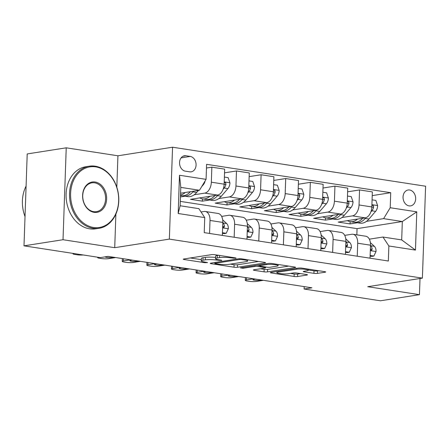 <?xml version="1.0" encoding="UTF-8"?>
<svg xmlns="http://www.w3.org/2000/svg" width="448" height="448" viewBox="0 0 448 448"><rect width="100%" height="100%" fill="white"/><g stroke="black" fill="none" stroke-linecap="round" stroke-linejoin="round"><path stroke-width="0.67" d="M235.687 258.261L236.062 258.115L235.407 257.886L214.866 254.716A2.47 0.375 -178 0 0 211.406 254.66L183.826 258.989A2.47 0.375 -178 0 0 183.294 259.202A2.47 0.375 -178 0 0 184.229 259.526L204.764 262.696L207.564 262.584L204.249 261.946A7.896 1.193 -178 0 1 201.258 260.904A7.896 1.193 -178 0 1 202.966 260.226L205.268 259.862A7.896 1.193 -178 0 1 216.356 260.047L221.435 260.495L221.81 260.35L221.155 260.12L218.501 259.711A7.896 1.193 -178 0 1 215.51 258.664A7.896 1.193 -178 0 1 217.218 257.986L219.514 257.628A7.896 1.193 -178 0 1 230.602 257.813L235.687 258.261M409.629 190.002A8.047 6.261 81.1 0 0 408.106 190.002A8.047 6.261 81.1 0 0 403.066 197.949A8.047 6.261 81.1 0 0 409.074 205.895A8.047 6.261 81.1 0 0 410.598 205.901A8.047 6.261 81.1 0 0 415.643 197.949A8.047 6.261 81.1 0 0 409.629 190.002M313.953 273.353A2.47 0.375 -178 0 0 317.419 273.409L325.153 272.199A2.47 0.375 -178 0 0 325.69 271.986A2.47 0.375 -178 0 0 324.755 271.656L301.946 268.145A2.47 0.375 -178 0 0 298.48 268.083L270.9 272.412A2.47 0.375 -178 0 0 270.368 272.625A2.47 0.375 -178 0 0 271.303 272.95L294.112 276.466A2.47 0.375 -178 0 0 297.578 276.522L306.925 275.061A2.47 0.375 -178 0 0 307.457 274.848A2.47 0.375 -178 0 0 306.522 274.518L296.761 273.017A2.47 0.375 -178 0 0 293.294 272.955L288.663 273.683A6.602 0.997 -178 0 1 281.305 273.756A6.602 0.997 -178 0 1 276.892 272.658A6.602 0.997 -178 0 1 278.32 272.093L296.475 269.242A6.602 0.997 -178 0 1 303.834 269.17A6.602 0.997 -178 0 1 308.246 270.267A6.602 0.997 -178 0 1 306.818 270.838L303.789 271.309A2.47 0.375 -178 0 0 303.257 271.522A2.47 0.375 -178 0 0 304.192 271.846L313.953 273.353L314.042 270.872A2.47 0.375 -178 0 0 317.503 270.928L318.746 270.732M367.758 286.698L419.451 294.666L380.425 300.787L304.119 289.027L311.926 287.801L108.114 256.379L100.307 257.606L24.002 245.84L63.022 239.719L114.716 247.688L169.35 239.114L422.391 278.124L367.758 286.698M265.042 262.931A2.47 0.375 -178 0 0 265.574 262.718A2.47 0.375 -178 0 0 264.639 262.394L241.83 258.877A2.47 0.375 -178 0 0 238.37 258.815L210.79 263.144A2.47 0.375 -178 0 0 210.258 263.357A2.47 0.375 -178 0 0 211.193 263.682L233.996 267.198A2.47 0.375 -178 0 0 237.462 267.26L265.042 262.931L265.059 262.472M271.891 263.508L294.7 267.025A2.47 0.375 -178 0 1 295.63 267.35A2.47 0.375 -178 0 1 295.098 267.562L267.518 271.891A2.47 0.375 -178 0 1 264.057 271.835L254.296 270.329A2.47 0.375 -178 0 1 253.361 270.004A2.47 0.375 -178 0 1 253.893 269.791L265.076 268.033A2.47 0.375 -178 0 0 265.614 267.826A2.47 0.375 -178 0 0 264.678 267.495L258.199 266.498A2.47 0.375 -178 0 0 254.738 266.442L243.09 268.268L240.386 267.854L268.425 263.452A2.47 0.375 -178 0 1 271.891 263.508M185.382 171.164L189.711 171.83A7.795 6.065 81.1 0 0 191.19 171.83A7.795 6.065 81.1 0 0 196.073 164.13A7.795 6.065 81.1 0 0 190.249 156.43L185.92 155.764A7.795 6.065 81.1 0 0 184.442 155.764A7.795 6.065 81.1 0 0 179.558 163.464A7.795 6.065 81.1 0 0 185.382 171.164M169.35 239.114L172.558 147.213L425.6 186.222L422.391 278.124M204.747 217.599L178.164 213.5L179.497 175.252L206.08 179.351L199.489 190.266L180.785 187.382L180.141 205.761L198.85 208.645L204.747 217.599L204.221 232.63L388.343 261.01L388.864 245.986L382.967 237.031L401.677 239.915L402.321 221.53L383.611 218.646L366.503 221.334M372.226 195.608L390.729 192.707L206.606 164.321L206.08 179.351M390.729 192.707L390.202 207.732L416.786 211.831L415.453 250.085L388.864 245.986M116.827 187.27L117.925 155.786L66.231 147.818L63.022 239.719M66.231 147.818L27.21 153.938L24.002 245.84M419.451 294.666L420.017 278.494M117.925 155.786L172.558 147.213M304.203 286.614L304.119 289.027M199.489 190.266L180.578 193.234M356.838 234.853L357.05 228.637L180.292 201.387M357.05 228.637L402.321 221.53L416.786 211.831M357.386 222.762L350.05 223.916L350.129 221.648M347.614 191.817L359.554 189.941L372.355 191.912L371.829 206.942A10.058 6.132 98.8 0 1 365.243 217.857L338.234 222.096L350.05 223.916M359.554 189.941L359.033 204.966A10.058 6.132 98.8 0 1 352.442 215.88L341.891 217.538M332.769 218.971L325.438 220.119L325.517 217.851M322.997 188.02L334.942 186.144L347.743 188.121L347.217 203.146A10.058 6.132 98.8 0 1 340.626 214.06L313.622 218.299L325.438 220.119M334.942 186.144L334.415 201.174A10.058 6.132 98.8 0 1 327.824 212.089L317.274 213.746M308.157 215.174L300.821 216.328L300.899 214.054M298.379 184.223L310.324 182.353L323.126 184.324L322.599 199.349A10.058 6.132 98.8 0 1 316.008 210.269L289.005 214.502L300.821 216.328M310.324 182.353L309.803 197.378A10.058 6.132 98.8 0 1 303.212 208.292L292.656 209.95M283.539 211.378L276.209 212.531L276.287 210.263M273.767 180.432L285.712 178.556L298.508 180.527L297.987 195.558A10.058 6.132 98.8 0 1 291.396 206.472L264.393 210.711L276.209 212.531M285.712 178.556L285.186 193.581A10.058 6.132 98.8 0 1 278.594 204.501L268.044 206.153M258.927 207.586L251.591 208.734L251.67 206.466M249.15 176.635L261.094 174.759L273.896 176.736L273.37 191.761A10.058 6.132 98.8 0 1 266.778 202.675L239.775 206.914L251.591 208.734M261.094 174.759L260.574 189.79A10.058 6.132 98.8 0 1 253.982 200.704L243.426 202.362M234.31 203.79L226.979 204.943L227.058 202.67M224.538 172.838L236.482 170.968L249.278 172.939L248.758 187.97A10.058 6.132 98.8 0 1 242.166 198.884L215.163 203.118L226.979 204.943M236.482 170.968L235.956 185.993A10.058 6.132 98.8 0 1 229.365 196.907L218.814 198.565M209.698 199.998L202.362 201.146L202.44 198.878M206.478 168.017L211.865 167.171L224.666 169.142L224.14 184.173A10.058 6.132 98.8 0 1 217.549 195.087L190.546 199.326L202.362 201.146M211.865 167.171L211.338 182.202A10.058 6.132 98.8 0 1 204.753 193.116L194.197 194.768M185.08 196.202L180.449 196.93M201.04 211.977L204.109 211.495A10.058 6.132 98.8 0 1 205.296 211.49A10.058 6.132 98.8 0 1 210.006 220.45L209.552 233.447M221.637 216.401L228.721 215.292A10.058 6.132 98.8 0 1 229.908 215.286A10.058 6.132 98.8 0 1 234.618 224.246L234.164 237.244M246.254 220.198L253.338 219.083A10.058 6.132 98.8 0 1 254.526 219.078A10.058 6.132 98.8 0 1 259.235 228.038L258.782 241.041M270.866 223.989L277.956 222.88A10.058 6.132 98.8 0 1 279.138 222.874A10.058 6.132 98.8 0 1 283.853 231.834L283.394 244.832M295.484 227.786L302.568 226.671A10.058 6.132 98.8 0 1 303.755 226.671A10.058 6.132 98.8 0 1 308.465 235.631L308.011 248.629M320.096 231.582L327.186 230.468A10.058 6.132 98.8 0 1 328.367 230.462A10.058 6.132 98.8 0 1 333.082 239.422L332.629 252.426M344.714 235.374L351.798 234.265A10.058 6.132 98.8 0 1 352.985 234.259A10.058 6.132 98.8 0 1 357.694 243.219L357.241 256.217M369.326 239.17L382.967 237.031M205.296 211.49L218.092 213.466A10.058 6.132 98.8 0 1 222.807 222.426L222.354 235.424M229.908 215.286L242.71 217.258A10.058 6.132 98.8 0 1 247.419 226.218L246.966 239.215M254.526 219.078L267.322 221.054A10.058 6.132 98.8 0 1 272.037 230.014L271.583 243.012M279.138 222.874L291.939 224.846A10.058 6.132 98.8 0 1 296.649 233.806L296.195 246.809M303.755 226.671L316.551 228.642A10.058 6.132 98.8 0 1 321.266 237.602L320.813 250.6M328.367 230.462L341.169 232.439A10.058 6.132 98.8 0 1 345.878 241.399L345.425 254.397M352.985 234.259L365.786 236.23A10.058 6.132 98.8 0 1 370.496 245.19L370.042 258.194M383.611 218.646L390.202 207.732M180.785 187.382L179.497 175.252M180.141 205.761L178.164 213.5M415.453 250.085L401.677 239.915M114.716 247.688L115.892 214.077M215.51 258.664L215.594 256.183A7.896 1.193 -178 0 1 217.302 255.506L218.624 255.298M215.55 257.443A7.896 1.193 -178 0 0 205.352 257.382L205.268 259.862M201.258 260.904L201.348 258.418A7.896 1.193 -178 0 1 203.056 257.74L205.352 257.382M190.322 257.97L201.303 259.661M230.334 264.135L234.086 264.718A2.47 0.375 -178 0 0 237.552 264.774L258.636 261.464M241.814 259.538L239.389 259.498L215.18 263.301L214.805 263.446L215.46 263.676L218.266 264.107A7.896 1.193 -178 0 0 229.354 264.292L245.902 261.694A7.896 1.193 -178 0 0 247.604 261.016A7.896 1.193 -178 0 0 244.619 259.974L241.814 259.538L241.836 258.877M288.691 266.101L267.607 269.41L267.518 271.891M260.389 268.772L264.141 269.349A2.47 0.375 -178 0 0 267.607 269.41M276.685 266.213A6.602 0.997 -178 0 0 278.113 265.647A6.602 0.997 -178 0 0 273.7 264.55A6.602 0.997 -178 0 0 266.342 264.622L259.946 265.625A2.47 0.375 -178 0 0 259.414 265.838A2.47 0.375 -178 0 0 260.35 266.162L266.823 267.159A2.47 0.375 -178 0 0 270.29 267.221L276.685 266.213M308.252 269.976L314.042 270.872M290.444 273.403L294.196 273.986A2.47 0.375 -178 0 0 297.662 274.042L300.513 273.594M185.298 192.489A19.236 11.732 98.8 0 1 180.516 195.02M205.083 181.003A6.664 4.066 98.8 0 1 203.28 184.8L201.645 186.698M198.419 190.434L196.672 192.461A19.236 11.732 98.8 0 1 187.746 196.61L184.005 196.034A19.236 11.732 -81.2 0 0 192.926 191.884L193.519 191.201M190.417 191.688A19.236 11.732 98.8 0 1 181.642 195.67L180.499 195.496M182.834 195.754A19.236 11.732 -81.2 0 0 184.005 196.034M73.511 253.473A5.029 0.762 -178 0 0 73.002 253.786A5.029 0.762 -178 0 0 74.906 254.453L76.877 254.755A5.029 0.762 -178 0 0 83.177 254.962M209.916 196.286A19.236 11.732 98.8 0 1 202.513 198.89A19.236 11.732 98.8 0 1 199.774 197.876M224.386 177.072L228.155 177.654L229.947 182.924A6.664 4.066 98.8 0 1 227.898 188.597L221.284 196.258A19.236 11.732 98.8 0 1 212.358 200.407L208.617 199.83A19.236 11.732 -81.2 0 0 217.543 195.681L218.182 194.936M215.034 195.485A19.236 11.732 98.8 0 1 206.254 199.466L202.513 198.89M207.452 199.55A19.236 11.732 -81.2 0 0 208.617 199.83M223.171 189.157L224.151 188.02A6.664 4.066 -81.2 0 0 225.949 184.24L225.613 182.868L224.879 182.526L224.19 182.79M234.528 200.082A19.236 11.732 98.8 0 1 227.13 202.681A19.236 11.732 98.8 0 1 224.386 201.673M249.004 180.869L252.767 181.446L254.565 186.721A6.664 4.066 98.8 0 1 252.51 192.394L245.902 200.049A19.236 11.732 98.8 0 1 236.975 204.198L233.234 203.622A19.236 11.732 -81.2 0 0 242.161 199.472L242.799 198.733M239.646 199.276A19.236 11.732 98.8 0 1 230.871 203.258L227.13 202.681M232.064 203.342A19.236 11.732 -81.2 0 0 233.234 203.622M247.789 192.948L248.769 191.817A6.664 4.066 -81.2 0 0 250.566 188.037L250.225 186.665L249.491 186.323L248.802 186.586M259.146 203.874A19.236 11.732 98.8 0 1 251.742 206.478A19.236 11.732 98.8 0 1 249.004 205.47M273.616 184.66L277.385 185.242L279.182 190.512A6.664 4.066 98.8 0 1 277.127 196.185L270.514 203.846A19.236 11.732 98.8 0 1 261.587 207.995L257.846 207.418A19.236 11.732 -81.2 0 0 266.773 203.269L267.411 202.53M264.264 203.073A19.236 11.732 98.8 0 1 255.483 207.054L251.742 206.478M256.682 207.138A19.236 11.732 -81.2 0 0 257.846 207.418M272.406 196.745L273.386 195.608A6.664 4.066 -81.2 0 0 275.178 191.828L274.842 190.462L274.109 190.12L273.42 190.383M222.443 232.714L226.212 233.29L228.351 228.626A6.664 4.066 -81.2 0 0 226.677 223.541L222.678 219.862M115.685 257.55L108.55 258.67A5.029 0.762 -178 0 1 101.489 258.552L99.518 258.25A5.029 0.762 -178 0 1 97.614 257.583A5.029 0.762 -178 0 1 98.129 257.27M222.426 233.341L224.185 233.61L226.212 233.29M113.915 257.275L112.398 257.516A4.021 0.61 2 0 1 107.912 257.555A4.021 0.61 2 0 1 105.224 256.889A4.021 0.61 2 0 1 105.246 256.833M222.645 227.013L223.933 227.433L224.487 226.218A6.664 4.066 -81.2 0 0 222.936 222.964L222.79 222.835M247.061 236.505L250.83 237.087L252.969 232.422A6.664 4.066 -81.2 0 0 251.289 227.338L247.296 223.658M140.302 261.341L133.162 262.461A5.029 0.762 -178 0 1 126.106 262.349L124.135 262.041A5.029 0.762 -178 0 1 122.231 261.374A5.029 0.762 -178 0 1 123.318 260.943L130.458 259.823M247.038 237.132L248.797 237.406L250.83 237.087M138.527 261.072L137.01 261.307A4.021 0.61 2 0 1 132.53 261.352A4.021 0.61 2 0 1 129.842 260.68A4.021 0.61 2 0 1 130.71 260.338L132.227 260.098M247.262 230.81L248.55 231.23L249.099 230.014A6.664 4.066 -81.2 0 0 247.548 226.761L247.408 226.626M271.678 240.302L275.442 240.884L277.586 236.219A6.664 4.066 -81.2 0 0 275.906 231.129L271.908 227.45M164.914 265.138L157.78 266.258A5.029 0.762 -178 0 1 150.718 266.14L148.753 265.838A5.029 0.762 -178 0 1 146.849 265.171A5.029 0.762 -178 0 1 147.935 264.74L155.07 263.62M271.656 240.929L273.414 241.198L275.442 240.884M163.145 264.863L161.627 265.104A4.021 0.61 2 0 1 157.142 265.149A4.021 0.61 2 0 1 154.454 264.477A4.021 0.61 2 0 1 155.327 264.13L156.845 263.894M271.874 234.606L273.162 235.021L273.717 233.806A6.664 4.066 -81.2 0 0 272.166 230.552L272.02 230.423M283.758 207.67A19.236 11.732 98.8 0 1 276.36 210.274A19.236 11.732 98.8 0 1 273.616 209.261M298.234 188.457L302.002 189.039L303.794 194.309A6.664 4.066 98.8 0 1 301.739 199.982L295.131 207.642A19.236 11.732 98.8 0 1 286.205 211.792L282.464 211.215A19.236 11.732 -81.2 0 0 291.39 207.066L292.029 206.321M288.882 206.864A19.236 11.732 98.8 0 1 280.101 210.851L276.36 210.274M281.294 210.935A19.236 11.732 -81.2 0 0 282.464 211.215M297.018 200.542L297.998 199.405A6.664 4.066 -81.2 0 0 299.796 195.625L299.454 194.253L298.721 193.911L298.032 194.174M296.29 244.093L300.059 244.675L302.198 240.01A6.664 4.066 -81.2 0 0 300.518 234.926L296.526 231.246M189.532 268.934L182.392 270.054A5.029 0.762 -178 0 1 175.336 269.937L173.365 269.634A5.029 0.762 -178 0 1 171.461 268.968A5.029 0.762 -178 0 1 172.547 268.537L179.687 267.417M296.268 244.726L298.026 244.994L300.059 244.675M187.757 268.66L186.239 268.895A4.021 0.61 2 0 1 181.759 268.94A4.021 0.61 2 0 1 179.071 268.274A4.021 0.61 2 0 1 179.939 267.926L181.457 267.686M296.492 238.398L297.78 238.818L298.329 237.602A6.664 4.066 -81.2 0 0 296.778 234.349L296.638 234.22M95.682 166.874A30.677 23.862 81.1 0 0 70.599 193.474A30.677 23.862 81.1 0 0 93.565 227.478A30.677 23.862 81.1 0 0 118.647 200.878A30.677 23.862 81.1 0 0 95.682 166.874M93.072 228.301A31.427 24.45 -98.9 0 1 69.591 197.249A31.427 24.45 -98.9 0 1 89.281 166.202A31.427 24.45 -98.9 0 1 95.239 166.202A31.427 24.45 -98.9 0 1 118.72 197.254A31.427 24.45 -98.9 0 1 99.025 228.301A31.427 24.45 -98.9 0 1 93.072 228.301M95.15 182.022A15.338 11.928 -98.9 0 1 106.635 199.03A15.338 11.928 -98.9 0 1 94.091 212.33A15.338 11.928 -98.9 0 1 82.611 195.322A15.338 11.928 -98.9 0 1 95.15 182.022M93.654 211.658A14.582 11.346 81.1 0 0 96.415 211.658A14.582 11.346 81.1 0 0 105.554 197.249A14.582 11.346 81.1 0 0 94.657 182.846A14.582 11.346 81.1 0 0 91.896 182.846A14.582 11.346 81.1 0 0 82.757 197.249A14.582 11.346 81.1 0 0 93.654 211.658M25.026 216.546A31.427 24.45 -98.9 0 1 26.085 186.133M99.025 228.301L95.592 228.838A31.427 24.45 -98.9 0 1 89.639 228.838A31.427 24.45 -98.9 0 1 66.158 197.786A31.427 24.45 -98.9 0 1 85.848 166.74L89.281 166.202M308.375 211.467A19.236 11.732 98.8 0 1 300.972 214.066A19.236 11.732 98.8 0 1 298.234 213.058M322.851 192.254L326.614 192.83L328.412 198.106A6.664 4.066 98.8 0 1 326.357 203.778L319.743 211.434A19.236 11.732 98.8 0 1 310.817 215.583L307.076 215.006A19.236 11.732 -81.2 0 0 316.002 210.857L316.646 210.118M313.494 210.661A19.236 11.732 98.8 0 1 304.713 214.642L300.972 214.066M305.911 214.726A19.236 11.732 -81.2 0 0 307.076 215.006M321.636 204.333L322.616 203.202A6.664 4.066 -81.2 0 0 324.414 199.422L324.072 198.05L323.338 197.708L322.65 197.971M332.987 215.258A19.236 11.732 98.8 0 1 325.59 217.862A19.236 11.732 98.8 0 1 322.846 216.849M347.463 196.045L351.232 196.627L353.024 201.897A6.664 4.066 98.8 0 1 350.969 207.57L344.361 215.23A19.236 11.732 98.8 0 1 335.434 219.38L331.694 218.803A19.236 11.732 -81.2 0 0 340.62 214.654L341.258 213.909M338.111 214.458A19.236 11.732 98.8 0 1 329.33 218.439L325.59 217.862M330.529 218.523A19.236 11.732 -81.2 0 0 331.694 218.803M346.248 208.13L347.228 206.993A6.664 4.066 -81.2 0 0 349.026 203.213L348.69 201.841L347.95 201.505L347.262 201.762M357.605 219.055A19.236 11.732 98.8 0 1 350.202 221.659A19.236 11.732 98.8 0 1 347.463 220.646M372.081 199.842L375.844 200.424L377.642 205.694A6.664 4.066 98.8 0 1 375.586 211.366L368.973 219.027A19.236 11.732 98.8 0 1 360.046 223.177L356.306 222.6A19.236 11.732 -81.2 0 0 365.232 218.45L365.876 217.706M362.723 218.249A19.236 11.732 98.8 0 1 353.942 222.236L350.202 221.659M355.141 222.314A19.236 11.732 -81.2 0 0 356.306 222.6M370.866 211.926L371.846 210.79A6.664 4.066 -81.2 0 0 373.643 207.01L373.302 205.638L372.568 205.296L371.879 205.559M320.908 247.89L324.671 248.472L326.816 243.807A6.664 4.066 -81.2 0 0 325.136 238.722L321.138 235.043M214.15 272.726L207.01 273.846A5.029 0.762 -178 0 1 199.948 273.728L197.982 273.426A5.029 0.762 -178 0 1 196.078 272.759A5.029 0.762 -178 0 1 197.165 272.328L204.299 271.208M320.886 248.517L322.644 248.791L324.671 248.472M212.374 272.457L210.857 272.692A4.021 0.61 2 0 1 206.371 272.737A4.021 0.61 2 0 1 203.683 272.065A4.021 0.61 2 0 1 204.557 271.723L206.074 271.482M321.104 242.194L322.398 242.614L322.946 241.399A6.664 4.066 -81.2 0 0 321.395 238.146L321.25 238.011M345.52 251.686L349.289 252.263L351.428 247.604A6.664 4.066 -81.2 0 0 349.748 242.514L345.755 238.834M238.762 276.522L231.627 277.642A5.029 0.762 -178 0 1 224.566 277.525L222.594 277.222A5.029 0.762 -178 0 1 220.69 276.556A5.029 0.762 -178 0 1 221.777 276.125L228.917 275.005M345.498 252.314L347.256 252.582L349.289 252.263M236.992 276.248L235.474 276.489A4.021 0.61 2 0 1 230.989 276.528A4.021 0.61 2 0 1 228.301 275.862A4.021 0.61 2 0 1 229.169 275.514L230.686 275.279M345.722 245.986L347.01 246.406L347.558 245.19A6.664 4.066 -81.2 0 0 346.007 241.937L345.867 241.808M370.138 255.478L373.901 256.06L376.046 251.395A6.664 4.066 -81.2 0 0 374.366 246.31L370.367 242.631M263.379 280.319L256.239 281.439A5.029 0.762 -178 0 1 249.178 281.322L247.212 281.014A5.029 0.762 -178 0 1 245.308 280.353A5.029 0.762 -178 0 1 246.394 279.922L253.529 278.802M370.115 256.105L371.874 256.379L373.901 256.06M261.604 280.045L260.086 280.28A4.021 0.61 2 0 1 255.606 280.325A4.021 0.61 2 0 1 252.918 279.658A4.021 0.61 2 0 1 253.786 279.311L255.304 279.07M370.334 249.782L371.627 250.202L372.176 248.987A6.664 4.066 -81.2 0 0 370.625 245.734L370.479 245.599M365.243 217.857L352.442 215.88M340.626 214.06L327.824 212.089M316.008 210.269L303.212 208.292M291.396 206.472L278.594 204.501M266.778 202.675L253.982 200.704M242.166 198.884L229.365 196.907M217.549 195.087L204.753 193.116M222.807 222.426L210.006 220.45M224.14 184.173L211.338 182.202M248.758 187.97L235.956 185.993M247.419 226.218L234.618 224.246M273.37 191.761L260.574 189.79M272.037 230.014L259.235 228.038M297.987 195.558L285.186 193.581M296.649 233.806L283.853 231.834M322.599 199.349L309.803 197.378M321.266 237.602L308.465 235.631M347.217 203.146L334.415 201.174M345.878 241.399L333.082 239.422M371.829 206.942L359.033 204.966M370.496 245.19L357.694 243.219M183.036 156.218L185.92 155.764M181.087 157.87L190.249 156.43M230.625 257.146L230.602 257.813M219.593 255.444L219.514 257.628M217.302 255.506L217.218 257.986M219.033 259.795L219.01 260.456M216.384 259.246L216.356 260.047M203.056 257.74L202.966 260.226M204.786 262.03L204.764 262.696M184.246 258.922L184.229 259.526M233.285 257.555L233.262 258.222M237.552 264.774L237.462 267.26M234.086 264.718L233.996 267.198M211.21 263.077L211.193 263.682M239.417 258.737L239.389 259.498M215.208 262.45L215.18 263.301M244.642 259.308L244.619 259.974M295.114 267.103L295.098 267.562M264.141 269.349L264.057 271.835M254.313 269.724L254.296 270.329M264.701 266.834L264.678 267.495M258.255 265.048L258.199 266.498M254.766 265.597L254.738 266.442M243.124 267.422L243.09 268.268M266.37 263.771L266.342 264.622M259.974 264.779L259.946 265.625M304.214 271.247L304.192 271.846M296.503 268.397L296.475 269.242M278.348 271.242L278.32 272.093M306.942 274.596L306.925 275.061M297.662 274.042L297.578 276.522M294.196 273.986L294.112 276.466M271.326 272.345L271.303 272.95M325.17 271.734L325.153 272.199M317.503 270.928L317.419 273.409M196.672 192.461L192.926 191.884M203.28 184.8L202.832 184.733M229.908 182.795L224.218 181.916M221.284 196.258L217.543 195.681M227.898 188.597L224.151 188.02M224.123 184.526L225.949 184.24M254.52 186.586L248.836 185.713M245.902 200.049L242.161 199.472M252.51 192.394L248.769 191.817M248.741 188.322L250.566 188.037M279.138 190.383L273.448 189.504M270.514 203.846L266.773 203.269M277.127 196.185L273.386 195.608M273.353 192.119L275.178 191.828M222.617 227.87L228.301 228.743M222.936 222.964L226.677 223.541M112.398 257.516L112.414 257.046M222.662 226.503L224.487 226.218M123.396 258.737L123.318 260.943M247.229 231.661L252.918 232.54M247.548 226.761L251.289 227.338M137.01 261.307L137.026 260.837M247.279 230.3L249.099 230.014M148.008 262.534L147.935 264.74M271.846 235.458L277.53 236.331M272.166 230.552L275.906 231.129M161.627 265.104L161.644 264.634M271.891 234.091L273.717 233.806M303.75 194.174L298.066 193.301M295.131 207.642L291.39 207.066M301.739 199.982L297.998 199.405M297.97 195.91L299.796 195.625M172.626 266.325L172.547 268.537M296.458 239.254L302.148 240.128M296.778 234.349L300.518 234.926M186.239 268.895L186.256 268.43M296.509 237.888L298.329 237.602M328.367 197.971L322.678 197.098M319.743 211.434L316.002 210.857M326.357 203.778L322.616 203.202M322.582 199.707L324.414 199.422M352.979 201.768L347.295 200.889M344.361 215.23L340.62 214.654M350.969 207.57L347.228 206.993M347.2 203.498L349.026 203.213M377.597 205.559L371.907 204.686M368.973 219.027L365.232 218.45M375.586 211.366L371.846 210.79M371.812 207.295L373.643 207.01M197.243 270.122L197.165 272.328M321.076 243.046L326.76 243.925M321.395 238.146L325.136 238.722M210.857 272.692L210.874 272.222M321.121 241.685L322.946 241.399M221.855 273.918L221.777 276.125M345.688 246.842L351.378 247.716M346.007 241.937L349.748 242.514M235.474 276.489L235.486 276.018M345.738 245.476L347.558 245.19M246.473 277.71L246.394 279.922M370.306 250.634L375.99 251.513M370.625 245.734L374.366 246.31M260.086 280.28L260.103 279.81M370.35 249.273L372.176 248.987M214.838 262.511L214.805 263.446M247.649 259.773L247.604 261.016M265.642 266.98L265.614 267.826M278.152 264.477L278.113 265.647M259.448 264.858L259.414 265.838M308.286 269.119L308.246 270.267M276.937 271.466L276.892 272.658M73.013 253.4L73.002 253.786M97.63 257.191L97.614 257.583M122.332 258.574L122.231 261.374M146.944 262.366L146.849 265.171M171.562 266.162L171.461 268.968M196.174 269.959L196.078 272.759M220.791 273.75L220.69 276.556M245.403 277.547L245.308 280.353"/></g></svg>
